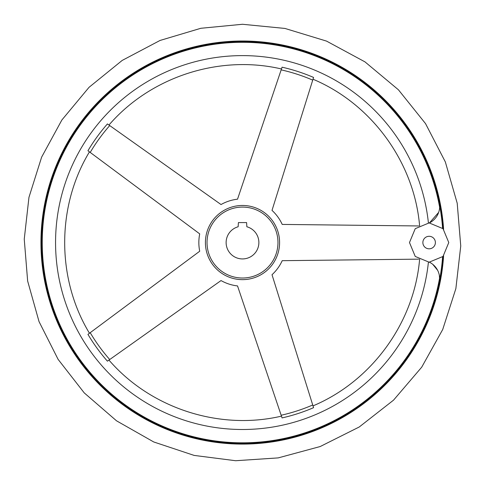 <?xml version="1.0" encoding="UTF-8"?>
<svg xmlns="http://www.w3.org/2000/svg" width="485" height="485" viewBox="0 0 485 485"><rect width="100%" height="100%" fill="white"/><g stroke="black" fill="none" stroke-linecap="round" stroke-linejoin="round"><path stroke-width="0.73" d="M439.319 275.153L439.665 279.493A18.551 18.551 0 0 0 429.431 262.197M432.79 264.361L437.628 270.303M418.682 259.148L282.215 260.681A43.656 43.656 0 0 1 272.012 274.722L313.571 407.679A179.771 179.771 0 0 1 282.064 417.918L237.529 285.926A43.656 43.656 0 0 1 221.027 280.566L107.415 361.173A179.771 179.771 0 0 1 87.949 334.371L199.717 251.23A43.656 43.656 0 0 1 199.717 233.879L87.949 150.738A179.771 179.771 0 0 1 107.415 123.936L221.027 204.543A43.656 43.656 0 0 1 237.529 199.183L282.064 67.191A179.771 179.771 0 0 1 313.571 77.43L272.012 210.387A43.656 43.656 0 0 1 282.215 224.422L418.682 225.955M246.865 226.774A16.369 16.369 0 0 1 255.886 251.982A16.369 16.369 0 0 1 229.114 251.982A16.369 16.369 0 0 1 238.135 226.774L238.408 222.579L246.592 222.579L246.865 226.774M438.646 212.418L429.431 222.912A18.551 18.551 0 0 0 439.665 205.616L439.652 207.362A200.269 200.269 0 0 0 42.583 230.769A200.269 200.269 0 0 0 218.971 441.435A200.269 200.269 0 0 0 439.652 277.741M439.665 279.493A200.596 200.596 0 0 0 442.587 256.868M442.587 228.241A200.596 200.596 0 0 0 439.665 205.616M242.5 41.734A200.82 200.82 0 0 1 442.823 228.465A200.82 200.82 0 0 0 242.5 41.734A200.82 200.82 0 0 0 41.734 237.856A200.82 200.82 0 0 0 233.103 443.151A200.82 200.82 0 0 0 442.823 256.638A200.82 200.82 0 0 1 233.103 443.151A200.82 200.82 0 0 1 41.734 237.856A200.82 200.82 0 0 1 242.5 41.734M242.5 207.083A35.472 35.472 0 0 1 273.219 260.287A35.472 35.472 0 0 1 211.781 260.287A35.472 35.472 0 0 1 242.5 207.083M238.274 279.402A37.09 37.09 0 0 1 205.47 240.439A37.09 37.09 0 0 1 242.5 205.464A37.09 37.09 0 0 1 279.53 244.67A37.09 37.09 0 0 1 238.274 279.402M109.719 359.537A176.964 176.964 0 0 1 90.21 332.686M90.21 152.423A176.964 176.964 0 0 1 109.719 125.573M281.161 69.864A176.964 176.964 0 0 1 312.728 80.122M312.728 404.987A176.964 176.964 0 0 1 281.161 415.245M428.413 262.185A186.949 186.949 0 0 1 143.408 401.077A186.949 186.949 0 0 1 143.408 84.032A186.949 186.949 0 0 1 428.413 222.924M443.605 255.831A201.548 201.548 0 0 1 233.643 443.902A201.548 201.548 0 0 1 41.001 238.123A201.548 201.548 0 0 1 242.5 41.007A201.548 201.548 0 0 1 443.605 229.278M429.128 248.817A6.263 6.263 0 0 0 435.391 242.555A6.263 6.263 0 0 0 429.128 236.292A6.263 6.263 0 0 0 422.865 242.555A6.263 6.263 0 0 0 429.128 248.817M419.622 259.142C414.293 322.664 371.771 381.186 313.007 405.884M419.622 225.968C414.293 162.445 371.771 103.923 313.007 79.225M108.955 360.082C150.605 408.34 219.402 430.692 281.458 416.136M89.458 333.25C56.43 278.723 56.43 206.386 89.458 151.86M108.955 125.027C150.605 76.769 219.402 54.417 281.458 68.973M242.5 24.274L200.857 28.282L160.032 40.461L122.19 60.425L89.04 87.318L61.868 120.001L41.625 157.14L28.961 197.334L24.25 239.123L27.645 281.045L39.043 321.616L58.109 359.373L84.238 392.892L116.527 420.816L153.721 441.956L194.152 455.415L235.643 460.726L278.202 457.895L320.179 446.539L359.233 426.994L393.541 400.143L421.707 367.181L442.714 329.503L455.87 288.587L460.75 245.98L457.209 203.245L445.345 161.935L425.533 123.614L398.415 89.786L364.969 61.868L326.55 41.11L284.95 28.439L242.5 24.274M429.128 262.197L415.239 256.444L409.486 242.555L415.239 228.665L429.128 222.906L443.017 228.659L448.777 242.548L443.023 256.444L429.128 262.197"/></g></svg>
